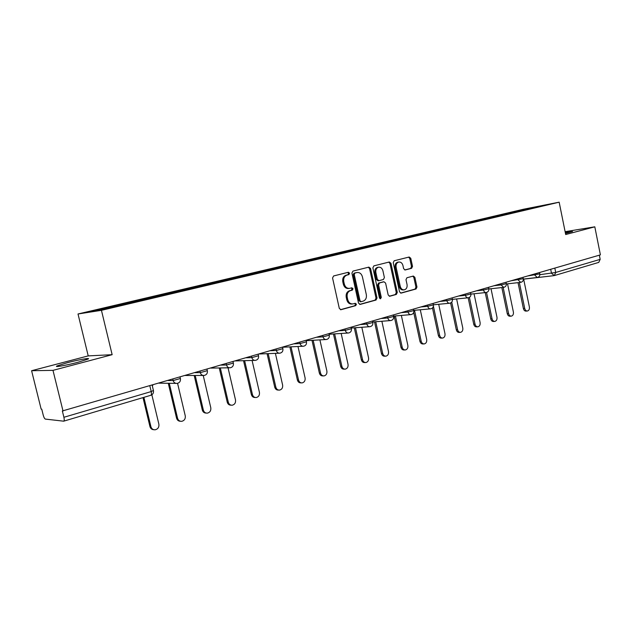 <?xml version="1.0" encoding="UTF-8"?>
<svg xmlns="http://www.w3.org/2000/svg" width="632" height="632" viewBox="0 0 632 632"><rect width="100%" height="100%" fill="white"/><g stroke="black" fill="none" stroke-linecap="round" stroke-linejoin="round"><path stroke-width="0.95" d="M349.583 273.19L348.382 272.258L333.601 275.963L332.566 278.009L339.305 308.392L340.988 309.704L355.721 305.643L356.424 304.213L355.263 303.297L353.075 303.889C350.452 304.126 348.674 302.72 347.75 299.679L347.197 297.166C346.747 293.848 347.821 291.668 350.42 290.641L352.308 290.143L353.004 288.721L351.827 287.797L349.733 288.342C347.063 288.603 345.254 287.189 344.306 284.092L343.753 281.572C343.302 278.246 344.385 276.081 346.992 275.086L348.88 274.604L349.583 273.19M349.148 288.421L348.753 288.469C346.091 288.729 344.282 287.315 343.342 284.226L342.781 281.714C342.331 278.388 343.413 276.231 346.02 275.228L347.908 274.754L348.611 273.34L347.774 272.408M340.451 309.688L354.742 305.746L355.445 304.324L354.734 303.439M352.395 303.96L352.103 303.992C349.472 304.229 347.703 302.831 346.778 299.789L346.225 297.285C345.775 293.967 346.85 291.794 349.449 290.767L351.329 290.27L352.032 288.848L351.266 287.947M565.482 233.461L572.576 231.517L565.277 232.442M67.474 362.673L57.164 365.889C53.143 367.666 66.139 365.422 77.815 362.302L87.88 359.142C91.711 357.404 78.937 359.624 67.474 362.673M411.606 268.308L412.514 266.38L410.776 258.298L409.204 257.011L394.163 260.779L393.223 262.722L399.527 291.842L401.083 293.122L416.061 288.99L416.962 287.054L414.868 277.322L413.328 276.05L406.921 277.748L405.997 279.692L407.048 284.55C407.403 287.323 406.518 289.077 404.401 289.819C402.355 289.993 400.972 288.856 400.246 286.391L396.106 267.249C395.743 264.524 396.604 262.786 398.673 262.035C400.767 261.83 402.189 262.983 402.94 265.495L403.627 268.679L405.199 269.967L411.606 268.308L410.595 268.458L411.503 266.53L409.765 258.464L408.58 257.161M112.148 354.686L88.219 355.895L31.6 370.723L52.985 370.36L112.148 354.686L101.436 310.328L559.162 202.185L565.695 234.535L594.807 226.825L600.4 254.87L62.347 410.974L63.903 417.278L151.206 391.571L153.41 390.458M52.985 370.36L63.026 411.037M370.557 268.434L368.891 267.115L352.925 271.12L351.921 273.135L358.526 303.107L360.161 304.419L376.056 300.034L377.02 298.028L370.557 268.434L369.57 268.592L368.322 267.257M373.852 265.875L389.344 261.988L390.963 263.291L397.291 292.458L396.351 294.433L389.754 296.25L388.174 294.962L385.591 283.073L383.924 281.785L379.532 282.954L378.568 284.937L381.286 297.372L380.535 298.794L379.437 297.885L372.88 267.85L373.852 265.875M31.6 370.723L41.135 409.094L41.744 409.149L43.221 415.113C43.877 417.452 44.603 418.779 45.401 419.095L63.682 421.181C64.33 420.849 64.401 419.553 63.903 417.278M88.219 355.895L78.013 313.986L523.486 209.239L559.162 202.185M594.807 226.825L565.119 231.675M599.333 255.178L600.171 259.365L598.741 262.406L554.469 275.544M513.856 212.613L513.192 211.997L547.762 204.515L533.037 208.086L132.191 302.704L99.026 310.399L87.485 312.208L118.263 304.964L118.769 305.738M513.192 211.997L118.263 304.964M101.436 310.328L78.013 313.986M510.996 213.292L510.822 212.463M530.453 208.694L530.303 207.968M359.632 304.395L375.06 300.137L376.024 298.138L369.57 268.592M354.939 273.079L354.236 274.486L360.019 300.761L361.172 301.677L363.187 301.124C365.723 300.089 366.773 297.933 366.331 294.662L362.405 276.792C361.472 273.695 359.671 272.281 357.017 272.55L353.96 273.222L353.264 274.628L354.236 274.486M360.967 301.693L359.039 300.872L353.264 274.628M353.96 273.222L355.935 272.724M389.241 296.226L395.348 294.544L396.28 292.577L389.96 263.449L388.751 262.138M383.197 281.888L378.536 283.081L377.573 285.064L380.282 297.49L381.286 297.372M379.974 298.675L380.282 297.49M382.897 270.709C382.131 268.166 380.669 266.996 378.513 267.21C376.38 267.976 375.495 269.745 375.858 272.51L377.351 279.368L378.979 280.671L383.427 279.502L384.382 277.527L382.897 270.709M377.889 267.304L377.525 267.368C375.392 268.134 374.507 269.896 374.871 272.661L375.858 272.51M378.766 280.695L377.983 280.805L376.364 279.502L374.871 272.661M404.757 269.967L410.595 268.458M398.002 262.138L397.662 262.193C395.6 262.944 394.739 264.674 395.095 267.399L396.106 267.249M403.951 289.867L403.39 289.938C401.344 290.112 399.961 288.974 399.234 286.517L395.095 267.399M400.585 293.098L415.034 289.108L415.943 287.173L413.849 277.464L412.767 276.192M143.891 397.378L150.922 426.695C151.609 428.859 153.039 429.894 155.203 429.792C157.992 429.041 159.209 427.169 158.877 424.183L151.854 394.818M152.375 386.136L152.952 384.896M153.813 429.713C151.846 429.618 150.558 428.583 149.95 426.592L143.006 397.639M169.273 383.284L177.576 418.266C178.248 420.406 179.646 421.426 181.755 421.323C184.425 420.588 185.595 418.755 185.263 415.832L177.568 383.324M180.452 421.26C178.477 421.22 177.181 420.193 176.565 418.179L168.278 383.276M195.209 375.471L203.354 410.105C204.018 412.23 205.376 413.233 207.422 413.131C209.998 412.412 211.12 410.618 210.796 407.751L203.228 375.463M206.198 413.075C204.231 413.091 202.935 412.08 202.311 410.042L194.182 375.471M220.315 367.935L228.302 402.213C228.95 404.314 230.269 405.309 232.268 405.207C234.748 404.504 235.831 402.742 235.499 399.938L228.041 367.808M231.107 405.159C229.147 405.223 227.86 404.219 227.228 402.165L219.257 367.95M244.631 360.667L252.452 394.573C253.092 396.651 254.38 397.639 256.323 397.528C258.717 396.841 259.752 395.118 259.428 392.361L252.089 360.453M255.21 397.488C253.274 397.591 251.986 396.612 251.354 394.534L243.541 360.69M268.189 353.636L275.852 387.171C276.476 389.225 277.732 390.197 279.628 390.094C281.935 389.423 282.931 387.732 282.615 385.03L275.394 353.359M278.625 390.07L278.499 390.07C276.603 390.173 275.347 389.201 274.723 387.147L267.067 353.683M291.02 346.842L298.533 379.99C299.141 382.028 300.374 382.992 302.215 382.889C304.442 382.226 305.398 380.575 305.09 377.92L297.988 346.502M301.306 382.881L301.053 382.873C299.213 382.976 297.988 382.012 297.38 379.99L289.875 346.897M313.164 340.269L320.527 373.038C321.119 375.045 322.32 376 324.113 375.898C326.262 375.25 327.186 373.63 326.878 371.024L319.903 339.882M323.292 375.898L322.936 375.898C321.143 376 319.95 375.053 319.35 373.046L311.995 340.332M333.609 333.965L334.21 333.925M334.644 333.894L341.857 366.284C342.449 368.274 343.611 369.222 345.364 369.12C347.442 368.488 348.327 366.892 348.027 364.332L341.169 333.475M344.614 369.127L344.163 369.135C342.418 369.23 341.248 368.29 340.664 366.307L333.459 333.98M332.985 334.012L332.424 334.044M354.173 327.818L355.492 327.724L362.563 359.734C363.139 361.702 364.277 362.634 365.983 362.539C367.99 361.915 368.851 360.351 368.551 357.838L361.82 327.265M365.304 362.555L364.767 362.563C363.06 362.665 361.923 361.725 361.346 359.766L354.307 327.889M354.584 327.874L352.964 327.905M374.294 321.854L375.756 321.814L382.668 353.375C383.237 355.318 384.351 356.243 386.01 356.148C387.953 355.54 388.783 353.999 388.49 351.534L381.87 321.253M385.386 356.172L384.77 356.187C383.111 356.282 382.005 355.358 381.436 353.414L374.547 321.98M374.902 321.957L373.07 321.949M393.886 316.055L395.435 316.071L402.197 347.197C402.758 349.117 403.84 350.033 405.46 349.946C407.34 349.346 408.146 347.829 407.853 345.404L401.352 315.423M404.891 349.962L404.204 349.986C402.592 350.081 401.51 349.164 400.949 347.245L394.21 316.245M394.637 316.205L393.578 316.308M413.857 310.62L414.56 310.486L421.181 341.185C421.726 343.089 422.784 343.998 424.364 343.911C426.189 343.326 426.963 341.841 426.679 339.447L420.288 309.775M423.843 343.934L423.092 343.966C421.52 344.053 420.462 343.152 419.917 341.248L413.699 312.437M433.402 306.236L439.635 335.347C440.172 337.235 441.207 338.136 442.74 338.041C444.509 337.472 445.26 336.011 444.975 333.657L438.703 304.284M442.266 338.065L441.46 338.112C439.927 338.199 438.892 337.298 438.355 335.418L432.478 307.966M451.73 302.135L457.584 329.675C458.105 331.531 459.116 332.424 460.617 332.337C462.332 331.776 463.058 330.339 462.782 328.024L456.62 298.952M460.175 332.361L459.322 332.416C457.829 332.495 456.817 331.61 456.296 329.746L450.608 302.989M469.402 297.388L475.043 324.145C475.556 325.993 476.552 326.87 478.013 326.791C479.68 326.238 480.375 324.824 480.107 322.549L474.047 293.769M477.602 326.815L476.71 326.87C475.248 326.949 474.261 326.072 473.747 324.232L468.17 297.806M486.529 292.442L492.044 318.773C492.549 320.59 493.513 321.467 494.935 321.388C496.554 320.843 497.234 319.452 496.965 317.209L491.017 288.729M494.564 321.412L493.624 321.475C492.202 321.554 491.238 320.685 490.732 318.86L485.226 292.608M503.159 287.418L508.586 313.535C509.084 315.336 510.032 316.205 511.422 316.126C512.994 315.597 513.65 314.223 513.389 312.018L507.536 283.831M511.075 316.15L510.103 316.221C508.713 316.3 507.765 315.439 507.267 313.63L501.848 287.56M519.354 282.504L524.71 308.432C525.192 310.217 526.116 311.078 527.475 310.999C529.008 310.478 529.64 309.135 529.379 306.954L523.636 279.06L524.402 279.06L523.762 279.044M527.151 311.023L526.148 311.102C524.789 311.181 523.865 310.328 523.383 308.542L518.035 282.654M539.87 274.691L555.718 272.455L600.171 259.365M550.693 269.311L551.507 273.316L554.343 275.576L555.718 272.455L554.833 268.11M527.957 275.923L539.799 273.861M534.514 274.012L534.743 275.118L537.295 277.488C539.143 277.006 539.981 275.829 539.815 273.94L539.531 272.558M511.383 280.734L523.272 278.68M517.9 278.846L518.129 279.96L520.744 282.354C522.609 281.872 523.454 280.671 523.288 278.759L523.004 277.361M494.358 285.688L501.05 284.937L506.287 283.626M500.821 283.808L501.05 284.937L503.736 287.355C505.624 286.873 506.477 285.656 506.303 283.713L506.011 282.299M476.852 290.775L483.496 290.056L488.82 288.713M483.259 288.911L483.496 290.056C483.986 291.779 484.902 292.592 486.245 292.498C488.157 292.008 489.018 290.775 488.844 288.8L488.544 287.378M458.856 296.005L465.444 295.326L470.864 293.943M465.192 294.157L465.444 295.326C465.934 297.064 466.874 297.885 468.265 297.791C470.192 297.293 471.069 296.045 470.887 294.038L470.579 292.592M440.338 301.385L446.863 300.737L452.386 299.323M446.611 299.56L446.863 300.737C447.369 302.507 448.333 303.336 449.755 303.234C451.714 302.736 452.599 301.464 452.409 299.426L452.101 297.964M421.283 306.923L427.738 306.315L433.37 304.861M427.485 305.122L427.738 306.315C428.251 308.1 429.247 308.945 430.708 308.835C432.691 308.329 433.584 307.041 433.394 304.972L433.078 303.494M401.668 312.619L408.043 312.058L413.786 310.565M407.782 310.841L408.043 312.058C408.572 313.867 409.583 314.712 411.092 314.602C413.107 314.096 414.007 312.785 413.81 310.683L413.486 309.19M381.459 318.496L387.756 317.975L393.61 316.442M387.487 316.743L387.756 317.975C388.293 319.808 389.336 320.661 390.884 320.55C392.922 320.029 393.847 318.71 393.641 316.569L393.309 315.052M360.635 324.548L366.837 324.074L372.817 322.494M366.56 322.826L366.837 324.074C367.389 325.93 368.464 326.791 370.052 326.673C372.13 326.152 373.062 324.808 372.848 322.628L372.517 321.096M339.171 330.781L345.27 330.362L351.384 328.735M344.993 329.09L345.27 330.362C345.838 332.242 346.936 333.111 348.572 332.993C350.681 332.464 351.629 331.097 351.416 328.877L351.068 327.329M317.027 337.219L323.023 336.848L329.264 335.173M322.731 335.56L323.023 336.848C323.6 338.752 324.73 339.637 326.412 339.502C328.561 338.973 329.525 337.583 329.304 335.323L328.948 333.751M294.188 343.855L300.058 343.547L306.441 341.817M299.758 342.236L300.058 343.547C300.642 345.475 301.804 346.368 303.542 346.233C305.73 345.696 306.71 344.274 306.481 341.983L306.125 340.387M270.599 350.713L276.334 350.46L282.875 348.674M276.034 349.133L276.334 350.46C276.942 352.411 278.135 353.32 279.921 353.177C282.149 352.632 283.152 351.187 282.915 348.848L282.551 347.237L302.87 346.265M246.235 357.791L251.828 357.609L258.528 355.761M251.52 356.258L251.828 357.609C252.445 359.584 253.677 360.501 255.518 360.358C257.793 359.798 258.812 358.336 258.567 355.95L258.196 354.315M221.05 365.106L226.493 364.996L233.358 363.084M226.169 363.621L226.493 364.996C227.125 366.995 228.389 367.927 230.285 367.777C232.608 367.216 233.65 365.715 233.405 363.289L233.018 361.63M195.012 372.675L200.281 372.635L207.328 370.66M199.957 371.245L200.281 372.635C200.929 374.665 202.232 375.606 204.191 375.447C206.561 374.879 207.628 373.354 207.375 370.873L206.98 369.199M168.073 380.503L173.152 380.543L180.389 378.497M172.82 379.129L173.152 380.543C173.816 382.597 175.159 383.553 177.173 383.395C179.607 382.81 180.697 381.254 180.444 378.726L180.041 377.028M177.584 383.3L177.173 383.395M149.824 385.812L151.206 391.571C151.648 393.736 151.483 395 150.7 395.356C152.833 394.55 153.758 393.001 153.473 390.702L152.138 385.133M150.558 395.363L63.753 421.157M346.02 275.228L346.992 275.086M342.781 281.714L343.753 281.572M343.342 284.226L344.306 284.092M351.329 290.27L352.308 290.143M349.449 290.767L350.42 290.641M346.225 297.285L347.197 297.166M346.778 299.789L347.75 299.679M354.742 305.746L355.721 305.643M340.672 309.727L341.075 309.688M347.908 274.754L348.88 274.604M376.024 298.138L377.02 298.028M375.06 300.137L376.056 300.034M359.039 300.872L360.019 300.761M389.96 263.449L390.963 263.291M396.28 292.577L397.291 292.458M395.348 294.544L396.351 294.433M382.929 281.919L383.924 281.785M378.536 283.081L379.532 282.954M377.573 285.064L378.568 284.937M376.364 279.502L377.351 279.368M399.234 286.517L400.246 286.391M413.849 277.464L414.868 277.322M415.943 287.173L416.962 287.054M415.034 289.108L416.061 288.99M409.765 258.464L410.776 258.298M411.503 266.53L412.514 266.38M149.95 426.592L150.922 426.695M176.565 418.179L177.576 418.266M202.311 410.042L203.354 410.105M227.228 402.165L228.302 402.213M251.354 394.534L252.452 394.573M274.723 387.147L275.852 387.171M297.38 379.99L298.533 379.99M319.35 373.046L320.527 373.038M340.664 366.307L341.857 366.284M361.346 359.766L362.563 359.734M381.436 353.414L382.668 353.375M400.949 347.245L402.197 347.197M419.917 341.248L421.181 341.185M438.355 335.418L439.635 335.347M456.296 329.746L457.584 329.675M473.747 324.232L475.043 324.145M490.732 318.86L492.044 318.773M507.267 313.63L508.586 313.535M523.383 308.542L524.71 308.432M57.164 365.889L57.315 366.505M158.972 383.15L175.972 383.379M185.31 375.495L203.133 375.455M210.796 368.093L229.345 367.792M235.46 360.919L254.68 360.382M259.341 353.983L279.178 353.209M306.18 340.664L325.812 339.542M329.067 334.257L348.027 333.025M351.226 328.032L369.554 326.712M372.706 321.972L390.426 320.582M393.538 316.087L410.674 314.641M413.739 310.359L430.329 308.866M433.354 304.79L449.407 303.265M452.449 299.363L467.941 297.822M470.895 294.093L485.953 292.529M488.868 288.958L503.459 287.386M506.343 283.966L520.492 282.378M523.336 279.091L537.058 277.511M553.766 275.678L524.402 279.06M360.185 301.788L361.03 301.693M356.037 272.7L357.017 272.55M382.984 281.912L383.98 281.777M377.525 267.368L378.513 267.21M377.983 280.805L378.821 280.695M397.662 262.193L398.673 262.035"/></g></svg>
